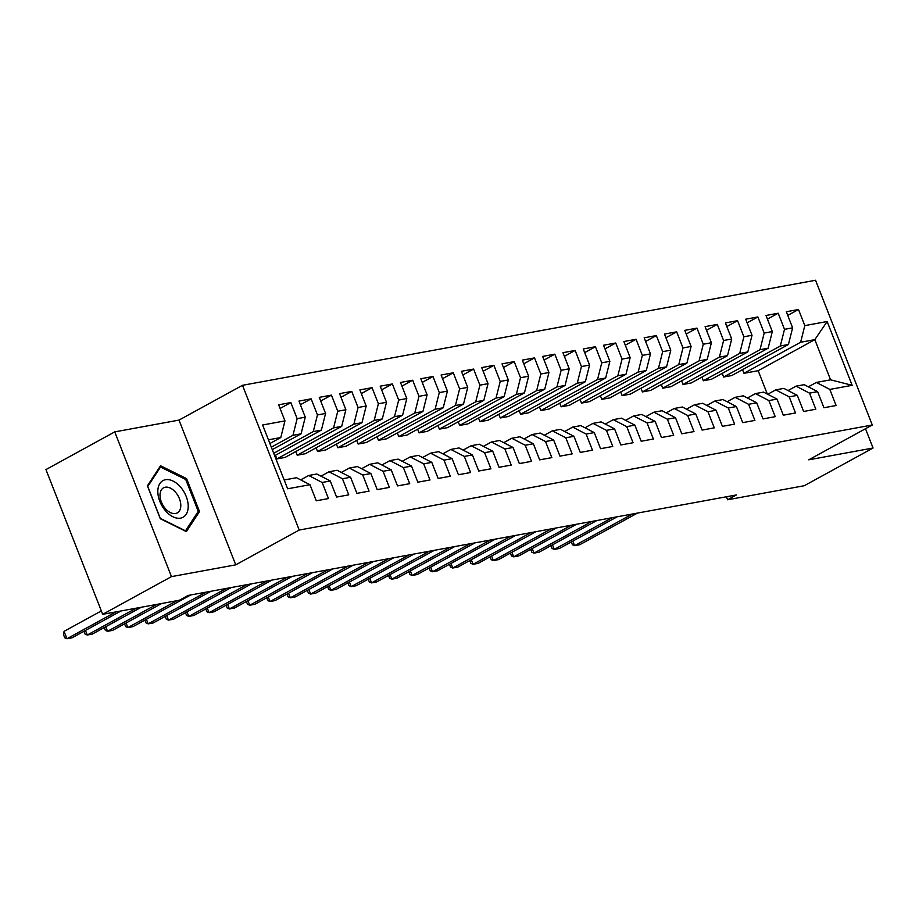 <?xml version="1.0" encoding="UTF-8"?>
<svg xmlns="http://www.w3.org/2000/svg" width="919" height="919" viewBox="0 0 919 919"><rect width="100%" height="100%" fill="white"/><g stroke="black" fill="none" stroke-linecap="round" stroke-linejoin="round"><path stroke-width="1.38" d="M114.737 431.884L171.462 576.627L235.735 564.852L179.01 420.098L114.737 431.884L45.95 469.575L102.675 614.329L179.331 600.268L188.154 595.443L736.429 494.939L727.607 499.775L804.263 485.726L873.05 448.024L865.491 428.725M179.01 420.098L242.501 385.302L815.555 280.261L872.28 425.003L299.226 530.045L242.501 385.302M767.331 394.067L758.175 370.702L814.831 339.651L827.146 321.512L804.814 325.613L798.496 309.508L786.319 311.748L792.626 327.842L784.504 329.335L778.198 313.23L766.009 315.47L772.316 331.564L764.194 333.057L757.888 316.952L745.7 319.192L752.018 335.286L743.885 336.779L737.578 320.674L725.401 322.914L731.708 339.008L723.586 340.501L717.279 324.396L705.091 326.636L711.398 342.73L703.276 344.223L696.97 328.117L684.781 330.358L691.088 346.452L682.966 347.945L676.66 331.839L664.471 334.079L670.79 350.173L662.668 351.667L656.35 335.561L644.173 337.801L650.48 353.895L642.358 355.389L636.051 339.283L623.863 341.523L630.17 357.617L622.048 359.111L615.741 343.005L603.553 345.245L609.871 361.339L601.75 362.833L595.432 346.727L583.255 348.967L589.561 365.061L581.44 366.555L575.133 350.449L562.945 352.689L569.252 368.783L561.13 370.277L554.823 354.171L542.635 356.411L548.942 372.505L540.82 373.999L534.513 357.893L522.337 360.133L528.643 376.227L520.522 377.72L514.203 361.615L502.027 363.855L508.333 379.949L500.212 381.442L493.905 365.348L481.717 367.577L488.023 383.671L479.902 385.164L473.595 369.07L461.407 371.299L467.725 387.393L459.603 388.886L453.285 372.792L441.109 375.021L447.415 391.115L439.293 392.608L432.987 376.514L420.799 378.743L427.105 394.837L418.984 396.33L412.677 380.236L400.489 382.465L406.807 398.559L398.685 400.052L392.367 383.958L380.19 386.187L386.497 402.281L378.375 403.774L372.069 387.68L359.88 389.909L366.187 406.014L358.065 407.496L351.759 391.402L339.57 393.631L345.877 409.736L337.755 411.218L331.449 395.124L319.272 397.353L325.579 413.458L317.457 414.94L311.139 398.846L298.962 401.075L305.269 417.18L297.147 418.662L290.841 402.568L278.652 404.797L284.959 420.902L280.777 437.547L268.428 439.81M827.146 321.512L852.154 385.325L829.811 389.415L816.359 382.43L808.341 386.83M284.959 420.902L262.627 424.992L287.636 488.793L309.967 484.704L316.274 500.798L328.462 498.569L322.155 482.475L330.277 480.982L336.584 497.076L348.772 494.847L342.454 478.753L350.587 477.26L356.894 493.354L369.07 491.125L362.764 475.031L370.885 473.538L377.192 489.632L389.38 487.403L383.074 471.298L391.195 469.816L397.502 485.91L409.69 483.681L403.384 467.576L411.505 466.094L417.812 482.188L429.989 479.959L423.682 463.854L431.804 462.372L438.122 478.466L450.299 476.237L443.992 460.132L452.114 458.65L458.42 474.744L470.608 472.515L464.302 456.41L472.423 454.928L478.73 471.022L490.918 468.793L484.6 452.688L492.722 451.206L499.04 467.3L511.217 465.071L504.91 448.966L513.032 447.484L519.338 463.578L531.527 461.349L525.22 445.244L533.342 443.762L539.648 459.856L551.837 457.628L545.518 441.522L553.652 440.04L559.958 456.134L572.135 453.906L565.828 437.8L573.95 436.318L580.257 452.412L592.445 450.184L586.138 434.078L594.26 432.596L600.566 448.69L612.755 446.462L606.448 430.356L614.57 428.874L620.876 444.968L633.053 442.74L626.747 426.634L634.868 425.152L641.186 441.246L653.363 439.018L647.056 422.912L655.178 421.43L661.485 437.524L673.673 435.296L667.366 419.19L675.488 417.708L681.795 433.802L693.983 431.574L687.665 415.468L695.786 413.987L702.105 430.081L714.281 427.852L707.975 411.746L716.096 410.265L722.403 426.359L734.591 424.13L728.285 408.025L736.406 406.531L742.713 422.637L754.901 420.408L748.583 404.303L756.716 402.809L763.023 418.915L775.199 416.675L768.893 400.581L777.014 399.087L783.321 415.193L795.509 412.953L789.203 396.859L797.324 395.365L803.631 411.471L815.819 409.231L809.513 393.137L817.634 391.643L823.941 407.749L836.118 405.509L829.811 389.415M271.323 447.174L292.954 435.307L301.076 433.825L272.277 449.609M297.147 418.662L292.954 435.307M305.269 417.18L301.076 433.825M284.178 479.982L296.515 477.719L309.967 484.704M273.713 453.274L313.264 431.585L321.386 430.103L274.666 455.709M317.457 414.94L313.264 431.585M325.579 413.458L321.386 430.103M322.155 482.475L308.704 475.491L300.685 479.879M308.704 475.491L316.825 473.997L330.277 480.982M276.906 458.926L333.574 427.863L341.696 426.382L285.039 457.432L276.906 458.926L275.482 455.261M337.755 411.218L333.574 427.863M345.877 409.736L341.696 426.382M342.454 478.753L329.013 471.769L320.984 476.157M329.013 471.769L337.135 470.275L350.587 477.26M297.216 455.204L353.884 424.141L362.006 422.66L305.338 453.71L297.216 455.204L295.78 451.539M358.065 407.496L353.884 424.141M366.187 406.014L362.006 422.66M362.764 475.031L349.312 468.047L341.294 472.435M349.312 468.047L357.434 466.553L370.885 473.538M317.526 451.482L374.182 420.42L382.304 418.938L325.648 449.988L317.526 451.482L316.09 447.817M378.375 403.774L374.182 420.42M386.497 402.281L382.304 418.938M383.074 471.298L369.622 464.325L361.604 468.713M369.622 464.325L377.743 462.831L391.195 469.816M337.836 447.748L394.492 416.698L402.614 415.216L345.958 446.266L337.836 447.748L336.4 444.095M398.685 400.052L394.492 416.698M406.807 398.559L402.614 415.216M403.384 467.576L389.932 460.603L381.913 464.991M389.932 460.603L398.053 459.109L411.505 466.094M358.134 444.026L414.802 412.976L422.924 411.494L366.256 442.544L358.134 444.026L356.698 440.373M418.984 396.33L414.802 412.976M427.105 394.837L422.924 411.494M423.682 463.854L410.23 456.881L402.212 461.269M410.23 456.881L418.363 455.387L431.804 462.372M378.444 440.304L435.101 409.254L443.222 407.772L386.566 438.822L378.444 440.304L377.008 436.651M439.293 392.608L435.101 409.254M447.415 391.115L443.222 407.772M443.992 460.132L430.54 453.159L422.522 457.547M430.54 453.159L438.662 451.666L452.114 458.65M398.754 436.582L455.41 405.532L463.532 404.05L406.876 435.101L398.754 436.582L397.318 432.929M459.603 388.886L455.41 405.532M467.725 387.393L463.532 404.05M464.302 456.41L450.85 449.437L442.832 453.825M450.85 449.437L458.972 447.944L472.423 454.928M419.053 432.86L475.72 401.81L483.842 400.328L427.174 431.379L419.053 432.86L417.628 429.207M479.902 385.164L475.72 401.81M488.023 383.671L483.842 400.328M484.6 452.688L471.16 445.715L463.13 450.103M471.16 445.715L479.281 444.222L492.722 451.206M439.362 429.139L496.019 398.088L504.152 396.606L447.484 427.657L439.362 429.139L437.926 425.486M500.212 381.442L496.019 398.088M508.333 379.949L504.152 396.606M504.91 448.966L491.458 441.982L483.44 446.381M491.458 441.982L499.58 440.5L513.032 447.484M459.672 425.417L516.329 394.366L524.45 392.884L467.794 423.935L459.672 425.417L458.236 421.764M520.522 377.72L516.329 394.366M528.643 376.227L524.45 392.884M525.22 445.244L511.768 438.26L503.75 442.659M511.768 438.26L519.89 436.778L533.342 443.762M479.971 421.695L536.639 390.644L544.76 389.162L488.104 420.213L479.971 421.695L478.546 418.042M540.82 373.999L536.639 390.644M548.942 372.505L544.76 389.162M545.518 441.522L532.078 434.538L524.06 438.937M532.078 434.538L540.2 433.056L553.652 440.04M500.281 417.973L556.948 386.922L565.07 385.44L508.402 416.491L500.281 417.973L498.845 414.32M561.13 370.277L556.948 386.922M569.252 368.783L565.07 385.44M565.828 437.8L552.376 430.816L544.358 435.215M552.376 430.816L560.498 429.334L573.95 436.318M520.591 414.251L577.247 383.2L585.369 381.718L528.712 412.769L520.591 414.251L519.155 410.598M581.44 366.555L577.247 383.2M589.561 365.061L585.369 381.718M586.138 434.078L572.686 427.094L564.668 431.493M572.686 427.094L580.808 425.612L594.26 432.596M540.9 410.529L597.557 379.478L605.678 377.996L549.022 409.047L540.9 410.529L539.464 406.876M601.75 362.833L597.557 379.478M609.871 361.339L605.678 377.996M606.448 430.356L592.996 423.372L584.978 427.772M592.996 423.372L601.118 421.89L614.57 428.874M561.199 406.807L617.867 375.756L625.988 374.274L569.321 405.325L561.199 406.807L559.763 403.154M622.048 359.111L617.867 375.756M630.17 357.617L625.988 374.274M626.747 426.634L613.295 419.65L605.276 424.05M613.295 419.65L621.428 418.168L634.868 425.152M581.509 403.085L638.165 372.034L646.287 370.541L589.63 401.603L581.509 403.085L580.073 399.432M642.358 355.389L638.165 372.034M650.48 353.895L646.287 370.541M647.056 422.912L633.605 415.928L625.586 420.328M633.605 415.928L641.726 414.446L655.178 421.43M601.819 399.363L658.475 368.312L666.597 366.819L609.94 397.881L601.819 399.363L600.383 395.71M662.668 351.667L658.475 368.312M670.79 350.173L666.597 366.819M667.366 419.19L653.914 412.206L645.896 416.606M653.914 412.206L662.036 410.724L675.488 417.708M622.117 395.641L678.785 364.59L686.907 363.097L630.239 394.159L622.117 395.641L620.693 391.988M682.966 347.945L678.785 364.59M691.088 346.452L686.907 363.097M687.665 415.468L674.224 408.484L666.195 412.884M674.224 408.484L682.346 407.002L695.786 413.987M642.427 391.919L699.083 360.868L707.216 359.375L650.549 390.437L642.427 391.919L640.991 388.266M703.276 344.223L699.083 360.868M711.398 342.73L707.216 359.375M707.975 411.746L694.523 404.762L686.504 409.162M694.523 404.762L702.644 403.28L716.096 410.265M662.737 388.197L719.393 357.146L727.515 355.653L670.859 386.704L662.737 388.197L661.301 384.544M723.586 340.501L719.393 357.146M731.708 339.008L727.515 355.653M728.285 408.025L714.833 401.04L706.814 405.44M714.833 401.04L722.954 399.558L736.406 406.531M683.035 384.475L739.703 353.424L747.825 351.931L691.168 382.982L683.035 384.475L681.611 380.822M743.885 336.779L739.703 353.424M752.018 335.286L747.825 351.931M748.583 404.303L735.143 397.318L727.124 401.718M735.143 397.318L743.264 395.836L756.716 402.809M703.345 380.753L760.013 349.702L768.135 348.209L711.467 379.26L703.345 380.753L701.909 377.1M764.194 333.057L760.013 349.702M772.316 331.564L768.135 348.209M768.893 400.581L755.441 393.596L747.423 397.996M755.441 393.596L763.563 392.114L777.014 399.087M723.655 377.031L780.311 345.981L788.433 344.487L731.777 375.538L723.655 377.031L722.219 373.378M784.504 329.335L780.311 345.981M792.626 327.842L788.433 344.487M789.203 396.859L775.751 389.874L767.733 394.274M775.751 389.874L783.873 388.392L797.324 395.365M758.175 370.702L743.965 373.309L800.621 342.259L814.831 339.651L830.581 379.823L816.359 382.43M804.814 325.613L800.621 342.259M809.513 393.137L796.061 386.152L788.042 390.552M796.061 386.152L804.182 384.67L817.634 391.643M171.462 576.627L102.675 614.329M872.28 425.003L808.777 459.81L873.05 448.024M235.735 564.852L299.226 530.045M726.435 496.777L727.607 499.775M269.887 443.509L280.777 437.547M742.529 369.656L743.965 373.309M852.154 385.325L830.581 379.823M199.503 511.561L186.603 478.638L160.561 465.772L147.408 485.829L160.308 518.741L186.362 531.607L199.503 511.561L197.39 512.71M798.496 309.508L787.744 315.401M778.198 313.23L767.445 319.123M757.888 316.952L747.136 322.845M737.578 320.674L726.826 326.567M717.279 324.396L706.527 330.289M696.97 328.117L686.217 334.011M676.66 331.839L665.907 337.732M656.35 335.561L645.609 341.454M636.051 339.283L625.299 345.176M615.741 343.005L604.989 348.898M595.432 346.727L584.679 352.62M575.133 350.449L564.381 356.342M554.823 354.171L544.071 360.064M534.513 357.893L523.761 363.786M514.203 361.615L503.463 367.508M493.905 365.348L483.153 371.23M473.595 369.07L462.843 374.952M453.285 372.792L442.544 378.674M432.987 376.514L422.235 382.396M412.677 380.236L401.925 386.118M392.367 383.958L381.615 389.84M372.069 387.68L361.316 393.573M351.759 391.402L341.006 397.295M331.449 395.124L320.697 401.017M311.139 398.846L300.398 404.739M290.841 402.568L280.088 408.461M185.374 479.316L186.603 478.638M572.824 541.107L574.616 545.679L632.41 514.008M571.296 541.946L572.399 544.76L574.616 545.679L579.694 544.749L637.487 513.078M552.514 544.829L554.306 549.401L612.111 517.73M550.998 545.668L552.101 548.482L554.306 549.401L559.384 548.471L617.177 516.8M532.204 548.551L533.996 553.123L591.802 521.452M530.688 549.39L531.791 552.204L533.996 553.123L539.074 552.193L596.879 520.522M165.351 510.631A20.884 13.004 61.3 0 0 186.132 514.353A20.884 13.004 61.3 0 0 180.687 487.231A20.884 13.004 61.3 0 0 159.895 483.509A20.884 13.004 61.3 0 0 165.351 510.631M165.156 508.368A14.302 8.903 61.3 0 0 177.275 512.905A14.302 8.903 61.3 0 0 175.655 492.354A14.302 8.903 61.3 0 0 163.536 487.828A14.302 8.903 61.3 0 0 165.156 508.368M160.515 467.036L185.753 479.5L198.251 511.401L185.512 530.826L160.274 518.362L147.775 486.461L160.515 467.036L159.286 467.714M511.906 552.273L513.698 556.845L571.492 525.174M510.378 553.112L511.481 555.926L513.698 556.845L518.775 555.915L576.569 524.244M491.596 555.995L493.388 560.567L551.182 528.896M490.068 556.834L491.171 559.648L493.388 560.567L498.466 559.637L556.259 527.966M471.286 559.717L473.078 564.289L530.883 532.618M469.77 560.556L470.873 563.37L473.078 564.289L478.156 563.358L535.961 531.687M450.988 563.439L452.78 568.011L510.573 536.34M449.46 564.277L450.563 567.092L452.78 568.011L457.857 567.08L515.651 535.409M430.678 567.161L432.47 571.733L490.264 540.062M429.15 567.999L430.253 570.814L432.47 571.733L437.547 570.802L495.341 539.131M410.368 570.883L412.16 575.455L469.965 543.784M408.852 571.721L409.954 574.536L412.16 575.455L417.237 574.524L475.043 542.853M390.058 574.605L391.85 579.177L449.655 547.506M388.542 575.443L389.645 578.258L391.85 579.177L396.928 578.246L454.733 546.575M369.76 578.327L371.552 582.899L429.345 551.228M368.232 579.165L369.335 581.98L371.552 582.899L376.629 581.968L434.423 550.297M349.45 582.049L351.242 586.621L409.047 554.95M347.933 582.887L349.036 585.702L351.242 586.621L356.319 585.69L414.113 554.019M329.14 585.771L330.932 590.343L388.737 558.672M327.623 586.609L328.726 589.424L330.932 590.343L336.009 589.412L393.814 557.741M308.841 589.493L310.633 594.076L368.427 562.394M307.314 590.331L308.416 593.146L310.633 594.076L315.711 593.134L373.505 561.463M288.532 593.214L290.324 597.798L348.117 566.115M287.004 594.053L288.106 596.868L290.324 597.798L295.401 596.868L353.195 565.185M268.222 596.936L270.014 601.52L327.819 569.837M266.705 597.775L267.808 600.589L270.014 601.52L275.091 600.589L332.896 568.907M247.923 600.67L249.715 605.242L307.509 573.559M246.395 601.497L247.498 604.311L249.715 605.242L254.793 604.311L312.586 572.629M227.613 604.392L229.405 608.964L287.199 577.281M226.085 605.219L227.188 608.033L229.405 608.964L234.483 608.033L292.276 576.351M207.303 608.114L209.095 612.686L266.901 581.003M205.787 608.941L206.89 611.755L209.095 612.686L214.173 611.755L271.978 580.073M186.994 611.836L188.786 616.408L246.591 584.725M185.477 612.663L186.58 615.477L188.786 616.408L193.863 615.477L251.668 583.795M166.695 615.558L168.487 620.13L226.281 588.447M165.167 616.385L166.27 619.199L168.487 620.13L173.565 619.199L231.358 587.517M146.385 619.28L148.177 623.852L205.982 592.169M144.869 620.107L145.972 622.921L148.177 623.852L153.255 622.921L211.048 591.239M126.075 623.002L127.867 627.574L176.85 600.727M124.559 623.829L125.662 626.643L127.867 627.574L132.945 626.643L190.75 594.961M105.777 626.724L107.569 631.296L156.54 604.449M104.249 627.551L105.352 630.365L107.569 631.296L112.646 630.365L161.618 603.519M85.467 630.445L87.259 635.018L136.242 608.171M83.939 631.273L85.042 634.087L87.259 635.018L92.337 634.087L141.319 607.241M101.343 610.917L64.054 631.353L66.949 638.739L115.932 611.893M64.054 631.353L63.583 634.857L64.744 637.809L66.949 638.739L72.027 637.809L121.009 610.963"/></g></svg>
